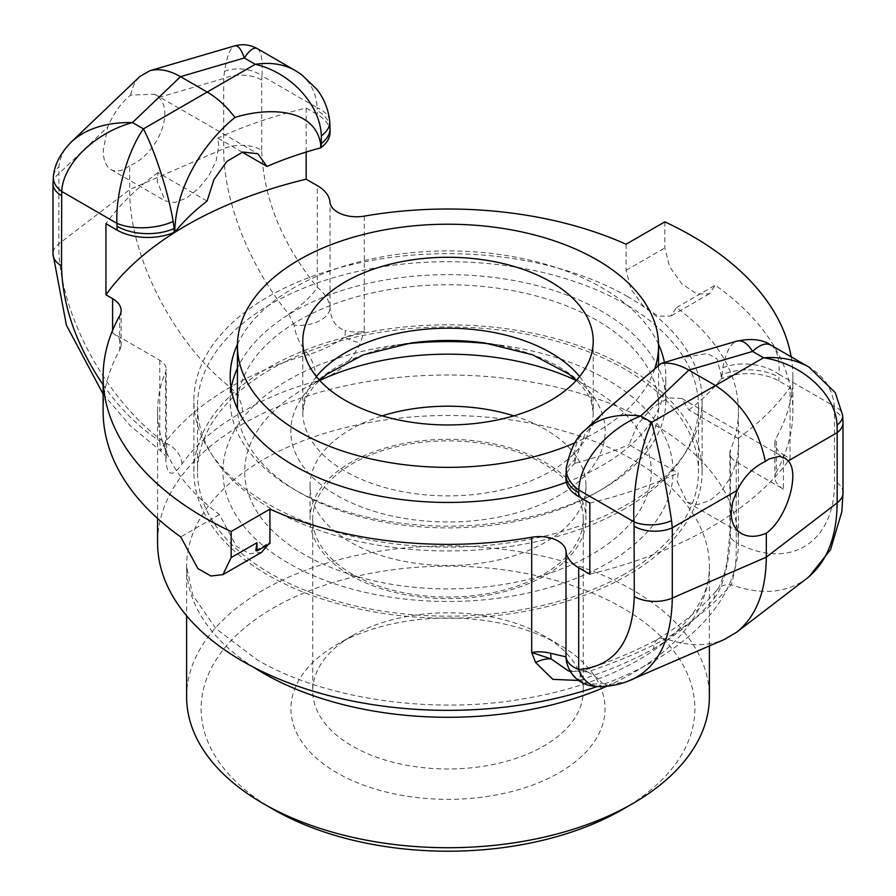 <?xml version="1.0" encoding="UTF-8"?>
<svg xmlns="http://www.w3.org/2000/svg" width="896" height="896" viewBox="0 0 896 896"><rect width="100%" height="100%" fill="white"/><g stroke="black" fill="none" stroke-linecap="round" stroke-linejoin="round"><path stroke-width="0.67" stroke-dasharray="4.48 3.36" d="M559.059 644.56L543.648 635.667A135.274 78.098 0 0 0 543.648 635.667A135.274 78.098 0 0 0 352.341 635.667A135.274 78.098 0 0 0 312.726 690.894A135.274 78.098 0 0 0 352.352 746.11A135.274 78.098 0 0 0 499.766 763.045A135.274 78.098 0 0 0 583.274 690.894A135.274 78.098 0 0 0 543.659 635.667L559.059 644.56A157.058 90.675 180 0 1 559.059 772.789A157.058 90.675 180 0 1 336.941 772.789A157.058 90.675 180 0 1 336.941 644.56A157.058 90.675 180 0 1 559.059 644.56M622.563 809.458A246.859 142.52 0 0 0 622.563 607.891A246.859 142.52 0 0 0 273.448 607.891A246.859 142.52 0 0 0 273.437 809.458M352.352 574.19A135.274 78.098 180 0 1 312.726 518.963A135.274 78.098 180 0 1 396.234 446.813A135.274 78.098 180 0 1 543.648 463.747A135.274 78.098 180 0 1 583.274 518.963A135.274 78.098 180 0 1 499.766 591.125A135.274 78.098 180 0 1 352.352 574.19M186.614 696.819A261.386 150.909 180 0 1 347.973 557.402A261.386 150.909 180 0 1 632.822 590.106A261.386 150.909 180 0 1 709.386 696.819M597.072 686.582A290.427 167.675 0 0 0 738.427 542.685A290.427 167.675 0 0 0 653.363 424.11A290.427 167.675 0 0 0 242.637 424.11A290.427 167.675 0 0 0 157.573 542.685M513.834 415.845A137.95 79.643 180 0 1 585.95 485.834A137.95 79.643 180 0 1 500.797 559.418A137.95 79.643 180 0 1 350.448 542.158A137.95 79.643 180 0 1 310.05 485.834A137.95 79.643 180 0 1 382.166 415.845M350.448 575.288A137.95 79.643 0 0 0 500.797 592.547A137.95 79.643 0 0 0 585.95 518.963A137.95 79.643 0 0 0 545.552 462.65A137.95 79.643 0 0 0 395.203 445.379A137.95 79.643 0 0 0 310.05 518.963A137.95 79.643 0 0 0 350.448 575.288M653.363 649.018C679.101 633.293 699.328 616.448 714.056 598.494A21.784 16.766 38.9 0 1 717.046 589.859A21.784 16.766 38.9 0 1 731.147 584.752C714.616 603.848 692.843 621.846 665.829 638.747C642.242 651.246 616.123 662.312 587.474 671.955A21.784 7.672 -108 0 0 583.139 670.566A21.784 7.672 -108 0 0 579.981 680.075C607.141 671.171 631.602 660.811 653.363 649.018L654.718 642.488L657.182 639.509L660.318 638.176L665.829 638.747C687.904 646.386 707.414 646.621 724.371 639.453M714.056 598.494C724.427 586.634 730.61 553.829 730.464 530.768A21.784 12.578 0 0 0 729.87 533.691A21.784 12.578 0 0 0 736.243 542.584C736.646 559.126 734.944 573.182 731.147 584.752C761.376 595.347 786.61 593.253 806.814 578.458M587.474 671.955L567.683 670.398C567.09 671.854 572.242 671.922 583.15 670.589C611.15 661.438 636.126 650.899 658.067 638.949M578.67 680.478L579.981 680.075M791.168 356.832A344.882 199.114 180 0 1 792.882 376.69A344.882 199.114 180 0 1 776.283 437.718A29.042 16.766 0 0 0 774.883 442.859A29.042 16.766 0 0 0 783.384 454.72L783.384 489.104L736.243 461.888A21.784 12.578 180 0 1 729.87 452.995A21.784 12.578 180 0 1 730.464 450.072A290.427 167.675 180 0 0 738.427 411.074L738.427 542.685M316.019 381.349C288.859 388.506 264.398 398.686 242.637 411.88C216.899 426.082 196.672 443.453 181.944 464.005C171.214 479.338 165.749 475.586 165.536 452.771A21.784 12.578 0 0 0 166.13 449.848A21.784 12.578 0 0 0 159.757 440.955L160.563 450.867L164.853 442.669C181.384 421.266 203.157 402.786 230.171 387.218C253.758 373.498 279.877 362.6 308.526 354.502A21.784 8.49 75.2 0 1 316.019 381.349C336.582 375.211 351.378 362.354 360.382 342.765L364.302 331.363L344.848 337.187A21.784 9.744 22.9 0 0 360.382 342.765M626.08 244.227L626.08 270.312L630.963 289.083L643.294 306.051L658.235 316.176L670.712 316.109L676.525 307.586A290.427 167.675 180 0 1 738.427 411.074M269.92 543.525A290.427 167.675 180 0 1 268.766 543.01L268.206 544.51M261.587 552.317L249.491 553.762L236.443 546.381L219.475 514.55A290.427 167.675 180 0 1 157.573 411.074A290.427 167.675 180 0 1 165.536 372.075A21.784 12.578 180 0 0 166.13 369.152L166.746 458.506C167.126 457.598 165.066 455.056 160.563 450.867L130.256 425.723L103.118 394.106M587.451 671.933C595.459 676.144 600.264 679.874 601.877 683.11A29.042 27.922 -9.8 0 1 566.709 662.592M601.877 683.11L607.342 684.813L626.886 681.632M242.637 411.88C242.066 402.315 237.91 394.094 230.171 387.218C173.23 342.574 128.834 255.248 129.685 189.582L223.709 148.68A29.042 16.766 180 0 1 261.722 150.214C263.301 197.87 281.826 243.578 317.307 287.336C324.946 293.306 329.179 300.138 330.008 307.821C330.736 319.872 335.821 327.454 345.262 330.557A29.042 10.102 -74.8 0 1 344.848 337.187C332.338 345.352 320.23 351.131 308.526 354.502M181.944 464.005A21.784 15.792 -144.4 0 0 164.853 442.669C105.246 399.728 57.893 310.934 58.834 243.869L129.685 189.582L129.685 165.637C156.722 154.997 174.854 112.56 158.794 97.496L154.683 94.214L130.659 95.066C121.43 102.357 113.792 112.986 107.755 126.963L103.208 150.36C103.331 160.026 105.918 166.421 110.97 169.568C116.189 172.357 122.427 171.046 129.685 165.637M112.616 330.288L112.616 333.043L159.757 360.259A21.784 12.578 180 0 1 166.13 369.152M308.549 354.48C300.541 345.968 295.736 336.19 294.123 325.181A29.042 16.722 176.7 0 0 330.008 307.821L330.008 202.16M294.123 325.181L288.658 313.992C249.368 266.482 223.395 200.379 223.709 148.68L223.709 78.49L224.448 71.422C226.968 56.123 230.339 47.634 234.55 45.931M677.219 481.757L687.142 502.219L697.782 504.538L709.834 500.584L721.37 490.918L730.71 477.064L736.747 461.306L738.819 446.186L738.069 438.435L688.901 410.043L681.733 398.485L668.651 397.891L652.624 407.288L637.75 424.267L628.992 444.629L678.16 473.021L677.219 481.757M242.256 152.174L217.84 138.074L218.781 145.936L216.171 160.765L208.846 175.773L198.218 188.877L186.166 198.251L174.63 202.496L165.29 200.928L157.181 181.507L157.931 172.659L207.099 201.051M330.064 132.272A43.568 25.155 0 0 0 317.307 114.486L306.174 108.058A370.294 213.786 0 0 0 217.84 138.074M688.901 410.043A301.314 173.97 0 0 0 721.101 379.053L721.101 375.122L717.069 358.893L707.414 353.517L678.07 358.333M605.427 410.738L585.166 433.63L575.31 459.29L575.31 463.221A301.314 173.97 0 0 0 628.992 444.629M589.826 503.037A370.294 213.786 0 0 0 678.16 473.021M575.31 463.221L574.706 463.68A43.568 25.155 0 0 0 565.936 478.822M130.659 95.066C132.194 87.136 135.274 80.942 139.91 76.462M70.358 142.912C63.493 150.035 59.685 158.054 58.934 166.981L58.834 243.869A29.042 16.766 180 0 0 52.987 253.915M589.826 574.168A370.294 213.786 0 0 0 790.059 458.573L790.059 387.43L778.926 381.002A43.568 25.155 0 0 0 721.896 378.706L721.101 379.053M783.384 454.72L790.059 458.573M658.549 344.456A217.818 125.754 0 0 0 602.022 287.762A217.818 125.754 0 0 0 391.339 255.259A217.818 125.754 0 0 0 237.451 344.456M566.35 482.261A217.818 125.754 0 0 0 665.818 376.69A217.818 125.754 0 0 0 664.418 362.466M306.174 108.058L306.174 152.062M157.931 172.659A370.294 213.786 0 0 0 105.941 223.664M738.069 438.435A370.294 213.786 0 0 0 790.059 387.43M627.693 367.797A254.128 146.72 0 0 0 350.75 335.989A254.128 146.72 0 0 0 193.872 471.542A254.128 146.72 0 0 0 268.307 575.288A254.128 146.72 0 0 0 545.25 607.085A254.128 146.72 0 0 0 702.128 471.542A254.128 146.72 0 0 0 627.693 367.797M319.771 380.464A203.302 117.376 0 0 0 304.248 554.534A203.302 117.376 0 0 0 591.752 554.534A203.302 117.376 0 0 0 591.752 388.55A203.302 117.376 0 0 0 576.229 380.464M627.693 296.654A254.128 146.72 0 0 0 350.75 264.846A254.128 146.72 0 0 0 193.872 400.4A254.128 146.72 0 0 0 268.307 504.146A254.128 146.72 0 0 0 545.25 535.954A254.128 146.72 0 0 0 702.128 400.4A254.128 146.72 0 0 0 627.693 296.654M231.146 388.539A217.818 125.754 0 0 0 230.182 400.4A217.818 125.754 0 0 0 293.978 489.328A217.818 125.754 0 0 0 531.362 516.589A217.818 125.754 0 0 0 665.818 400.4A217.818 125.754 0 0 0 602.022 311.472A217.818 125.754 0 0 0 391.317 278.97A217.818 125.754 0 0 0 237.44 368.2M585.704 429.576C578.962 436.162 575.288 444.069 574.672 453.298L574.706 459.872A43.568 25.155 0 0 0 565.97 474.051M103.118 411.074A344.882 199.114 180 0 1 119.717 350.034L119.717 315.65M112.616 333.043A29.042 16.766 180 0 1 121.117 344.893A29.042 16.766 180 0 1 119.717 350.034M330.042 127.579A43.568 25.155 -0 0 0 317.307 110.678L317.307 114.486M843.013 422.442A29.042 16.766 0 0 0 834.501 410.715L834.277 406.28A29.042 14.627 174.4 0 1 842.587 414.848M770.974 345.173L771.21 345.307C776.978 349.238 779.598 358.938 779.072 374.405L834.277 406.28C832.966 389.939 824.858 377.07 809.939 367.685M288.658 313.992A29.042 7.168 139.6 0 0 317.307 287.336L317.307 185.629M158.794 97.496L223.709 78.49A29.042 16.766 180 0 1 261.722 80.024L261.722 150.214M224.448 71.422A29.042 18.659 -173.6 0 1 261.946 75.846L261.722 80.024M257.432 48.686C261.352 51.464 262.853 60.514 261.946 75.846L317.15 107.722C316.198 91.493 309.12 79.218 295.926 70.918M52.987 183.658A29.042 16.766 180 0 1 58.834 173.678L107.755 126.963M53.536 175.403A29.042 18.659 -173.6 0 1 58.934 166.981M607.342 684.813A29.042 22.602 -91.2 0 1 600.466 686.605M721.896 378.706L721.896 374.886A43.568 25.155 180 0 1 778.926 377.194L778.926 381.002M721.101 375.122L721.896 374.886L722.814 367.774A43.568 27.989 -173.6 0 1 779.072 374.405L778.926 377.194M722.814 367.774C725.76 352.419 730.397 343.549 736.736 341.163M783.384 489.104A29.042 16.766 180 0 1 774.883 477.243A29.042 16.766 180 0 1 776.283 472.114L776.283 437.718M574.672 453.298A43.568 27.989 6.4 0 0 566.574 465.931M329.638 120.669A43.568 21.941 -5.6 0 0 317.15 107.722L317.307 110.678M664.843 221.85L664.843 247.934L669.637 266.75L681.845 283.797L696.752 293.933L709.341 293.81L715.266 285.219A344.882 199.114 180 0 1 792.882 411.074A344.882 199.114 180 0 1 776.283 472.114M219.475 514.55L180.734 536.917M255.842 550.469L268.766 543.01M676.525 307.586L715.266 285.219M491.904 344.086A225.086 129.954 180 0 1 500.651 345.195A225.086 129.954 180 0 1 664.642 436.296A225.086 129.954 180 0 1 607.152 563.427A225.086 129.954 180 0 1 288.848 563.427A225.086 129.954 180 0 1 288.848 379.658A225.086 129.954 180 0 1 395.349 345.195A225.086 129.954 180 0 1 404.096 344.086M654.752 368.782A210.56 121.565 180 0 1 596.893 431.749A210.56 121.565 180 0 1 575.008 442.747M237.44 406.325A210.56 121.565 180 0 1 299.107 320.365A210.56 121.565 180 0 1 528.573 294.022A210.56 121.565 180 0 1 658.56 406.325A210.56 121.565 180 0 1 596.893 492.285A210.56 121.565 180 0 1 369.566 519.142A210.56 121.565 180 0 1 237.496 409.002M625.128 508.592A250.488 144.626 180 0 1 352.139 539.941A250.488 144.626 180 0 1 197.512 406.325A250.488 144.626 180 0 1 270.872 304.069A250.488 144.626 180 0 1 543.861 272.72A250.488 144.626 180 0 1 698.488 406.325A250.488 144.626 180 0 1 625.128 508.592M625.128 573.798A250.488 144.626 180 0 1 352.139 605.158A250.488 144.626 180 0 1 197.512 471.542A250.488 144.626 180 0 1 270.872 369.275A250.488 144.626 180 0 1 543.861 337.926A250.488 144.626 180 0 1 698.488 471.542A250.488 144.626 180 0 1 625.128 573.798M606.973 686.179A261.386 150.909 0 0 0 709.386 566.395A261.386 150.909 0 0 0 632.822 459.682A261.386 150.909 0 0 0 347.973 426.978A261.386 150.909 0 0 0 186.614 566.395A261.386 150.909 0 0 0 253.445 667.173M730.464 530.768L730.464 450.072M736.243 461.888L736.243 542.584C789.678 571.402 835.531 542.618 834.501 480.906L834.501 410.715M364.302 216.126L364.302 331.363A26.645 15.378 0 0 1 345.262 330.557M165.536 452.771L165.536 372.075M159.757 360.259L159.757 440.955C138.858 427.448 119.986 408.744 103.118 384.832M575.31 459.29L574.706 463.68M843.013 492.766A29.042 16.766 -0 0 0 834.501 480.906M626.08 270.312L664.843 247.934M316.411 376.578A145.219 83.843 0 0 0 302.781 412.037A145.219 83.843 0 0 0 345.318 471.318A145.219 83.843 0 0 0 550.682 471.318A145.219 83.843 0 0 0 593.219 412.037A145.219 83.843 0 0 0 579.589 376.578M500.651 345.195L484.77 342.989A157.17 90.742 180 0 1 599.278 406.605A157.17 90.742 180 0 1 559.138 495.387A157.17 90.742 180 0 1 336.862 495.387A157.17 90.742 180 0 1 336.862 367.046A157.17 90.742 180 0 1 411.23 342.989L395.349 345.195M352.341 635.667L336.941 644.56M312.726 518.963L312.726 690.894M583.274 518.963L583.274 690.894M709.386 645.971L709.386 566.395C710.192 593.902 692.563 621.275 656.477 648.525C620.749 673.646 574.414 690.76 517.474 699.854C425.936 714.437 321.272 697.749 257.163 659.803L216.014 628.678L192.774 595.258L186.614 566.395L186.614 615.765M310.05 485.834L310.05 518.963M585.95 485.834L585.95 518.963M729.87 452.995L729.87 533.691L726.835 563.226L724.662 572.432C720.093 585.166 717.55 590.968 717.058 589.859C699.944 610.624 677.208 627.402 657.619 639.218M157.573 411.074L157.573 518.459M566.384 661.002C568.77 668.405 570.875 672.414 572.701 673.042L570.472 671.742M687.154 502.219L741.474 533.579M681.733 398.485L784.874 458.035M110.97 169.568L165.29 200.928M154.683 94.203L257.835 153.754M702.128 471.542L702.128 400.4M193.872 471.542L193.872 400.4M665.818 400.4L665.818 376.69M230.182 400.4L230.182 376.69M121.117 310.509L121.117 344.893M806.803 578.446L809.234 576.509M257.41 48.72L256.782 48.362M235.211 45.786L234.562 45.976M599.861 686.616L598.819 686.627M771.187 345.341L770.258 344.803M737.755 340.906L736.747 341.197M774.883 442.859L774.883 477.243M792.882 376.69L792.882 411.074M709.341 293.81L670.712 316.109M593.219 341.118L593.219 412.037L590.856 400.277L587.922 394.33L581.862 386.008L576.352 380.33M302.781 341.118L302.781 412.037L305.144 400.277L308.078 394.33L314.138 386.008L319.648 380.33M658.56 365.613L658.56 406.325M197.512 406.325L197.512 471.542M698.488 406.325L698.488 471.542"/><path stroke-width="1.34" d="M263.166 803.522L273.437 809.458A246.859 142.52 0 0 0 622.563 809.458L632.834 803.522A261.386 150.909 180 0 1 263.166 803.522A261.386 150.909 180 0 1 186.614 696.819L186.614 615.765M709.386 645.971L709.386 696.819A261.386 150.909 180 0 1 632.834 803.522M157.573 518.459L157.573 542.685A290.427 167.675 0 0 0 242.637 661.248A290.427 167.675 0 0 0 597.072 686.582M382.166 415.845A137.95 79.643 180 0 1 513.834 415.845M567.672 670.398L551.152 658.907A21.784 13.664 -26.6 0 0 535.618 662.502L552.854 679.358L578.67 680.478M566.709 662.592A29.042 27.922 -9.8 0 1 566.384 661.002A29.042 27.922 -9.8 0 1 566.373 660.946A29.042 27.922 -9.8 0 1 565.992 656.869L550.738 653.307A29.042 10.102 105.2 0 0 551.152 658.907L531.698 652.49L535.618 662.502M306.174 152.062L306.174 179.2L317.307 185.629A43.568 25.155 180 0 1 330.008 202.16A26.645 15.378 0 0 0 364.302 216.126A290.427 167.675 180 0 1 626.08 244.227L664.843 221.85A344.882 199.114 180 0 1 791.168 356.832M565.97 474.051A43.568 25.155 0 0 0 565.936 475.003L565.936 478.822A43.568 25.155 0 0 0 578.693 496.608L589.826 503.037L589.826 574.168L578.693 567.739A43.568 25.155 180 0 1 565.992 551.208A26.645 15.378 0 0 0 531.698 537.253A290.427 167.675 180 0 1 269.92 509.141L269.92 543.525L256.984 550.995L256.984 542.696L255.842 550.469A308.582 178.158 180 0 0 256.984 550.995M268.206 544.51L261.587 552.317L222.958 574.616L210.963 576.005L197.926 568.624L180.734 536.917A344.882 199.114 180 0 1 103.118 411.074L103.118 376.69A344.882 199.114 180 0 1 119.717 315.65A29.042 16.766 0 0 0 121.117 310.509A29.042 16.766 0 0 0 112.616 298.659L105.941 294.806L105.941 223.664L117.074 230.093A43.568 25.155 0 0 0 174.104 232.389L174.899 232.042L174.899 228.122C177.139 184.834 203.851 142.688 234.931 117.477C263.491 108.248 314.115 105.75 320.69 143.942L320.69 147.874A301.314 173.97 0 0 0 267.008 166.466L242.256 152.174M626.886 681.632L724.371 639.453L736.635 632.229C756.056 616.694 765.946 591.674 766.315 557.144L672.291 598.046A29.042 16.766 180 0 1 634.278 596.512C632.699 642.342 614.174 666.658 578.693 669.458C571.054 666.523 566.821 662.323 565.992 656.869L565.992 551.208M631.445 679.874C657.966 667.218 671.574 639.946 672.291 598.046L672.291 527.845L671.552 520.666C667.296 491.355 658.336 447.003 651.694 422.33C640.002 447.597 632.05 492.498 634.054 521.886L634.278 596.512M731.181 512.904L732.715 501.827L737.206 490.37C743.893 476.762 753.278 467.13 765.341 461.496L768.97 458.976L779.341 456.344L784.874 458.046L788.245 460.902C800.352 473.682 786.688 518.706 766.315 533.198C756.672 537.23 748.395 537.354 741.474 533.579C734.765 529.491 731.338 522.592 731.181 512.904M174.899 232.042A301.314 173.97 0 0 1 207.099 201.051L213.931 179.581L226.822 161.448L242.805 152.029L257.835 153.754L267.008 166.466M320.69 147.874L321.294 147.414A43.568 25.155 0 0 0 330.064 132.272L330.064 128.464A43.568 25.155 -0 0 0 330.064 128.33A43.568 25.155 -0 0 0 330.042 127.579M678.07 358.333L661.069 363.507L605.427 410.738L585.704 429.576C576.699 436.352 570.259 449.008 566.373 467.51L565.958 475.138M566.574 465.931A43.568 27.989 6.4 0 0 566.339 467.499A43.568 27.989 6.4 0 0 578.85 490.011C579.499 462.157 607.421 428.781 640.741 416.002L688.8 370.104L715.467 385.504C741.843 402.83 758.464 428.154 765.341 461.496M809.939 367.685L808.83 367.024C795.883 359.733 780.786 356.642 763.526 357.762C802.547 363.754 835.699 394.128 837.066 425.118L837.166 432.656A29.042 16.766 0 0 0 843.013 422.621A29.042 16.766 0 0 0 843.013 422.565A29.042 16.766 0 0 0 843.013 422.442M103.118 384.832C76.238 345.106 62.362 305.435 61.499 265.821L61.723 191.453C62.91 163.901 94.819 132.832 132.474 122.562C106.501 122.147 86.206 128.531 71.59 141.702L139.91 76.462L149.822 70.739C158.906 68.23 169.142 70.213 180.533 76.664L207.2 92.053C217.269 97.955 226.509 106.422 234.931 117.477M234.55 45.931L234.64 45.898C238.022 45.069 241.248 49.101 244.306 57.982C249.637 49.986 253.971 46.872 257.331 48.619L257.432 48.686M71.59 141.702L70.358 142.912M306.174 179.2A370.294 213.786 0 0 0 105.941 294.806M269.92 509.141L231.157 531.518A344.882 199.114 180 0 1 103.118 376.69M237.451 344.456A217.818 125.754 0 0 0 230.182 376.69A217.818 125.754 0 0 0 293.978 465.606A217.818 125.754 0 0 0 566.35 482.261M664.418 362.466A217.818 125.754 0 0 0 658.549 344.456M576.229 380.464A203.302 117.376 0 0 0 319.771 380.464M237.44 368.2A217.818 125.754 0 0 0 231.146 388.539M736.736 341.163L736.96 341.096C742.112 339.741 747.32 343.19 752.584 351.434L763.526 357.762L651.694 422.33L640.741 416.002C617.21 413.269 598.909 417.749 585.816 429.464M808.83 367.024L770.974 345.173C766.024 342.496 759.898 344.59 752.584 351.434L688.8 370.104C678.731 364.381 669.491 362.174 661.069 363.507M565.936 475.003A43.568 25.155 0 0 0 565.936 475.126A43.568 25.155 0 0 0 578.693 492.789L578.85 490.011L634.054 521.886A29.042 14.627 174.4 0 0 671.552 520.666M231.157 531.518L231.157 557.603L222.958 574.616M174.104 232.389L174.104 228.581A43.568 25.155 180 0 1 117.074 226.274L117.074 230.093M295.926 70.918L295.176 70.47C283.83 64.098 270.525 62.048 255.259 64.31C290.618 72.408 320.421 104.731 321.328 135.979L321.294 143.595A43.568 25.155 -0 0 0 330.064 128.464M174.899 228.122L174.104 228.581L173.186 221.502C168.336 192.528 154.907 150.763 143.416 128.878C127.4 151.648 115.461 194.242 116.928 223.328L117.074 226.274M842.587 414.848A29.042 14.627 174.4 0 1 842.643 415.206A29.042 14.627 174.4 0 1 842.654 415.341A29.042 14.627 174.4 0 1 837.066 425.118M788.245 460.902L837.166 432.656L837.166 502.858C836.786 537.398 826.694 562.576 806.904 578.39L806.814 578.458M766.315 533.198L766.315 557.144L837.166 502.858A29.042 16.766 -0 0 0 843.013 492.822A29.042 16.766 -0 0 0 843.013 492.766L843.013 422.565M61.499 195.619A29.042 16.766 180 0 1 52.987 183.77A29.042 16.766 180 0 1 52.987 183.714A29.042 16.766 180 0 1 52.987 183.658M173.186 221.502A43.568 21.941 174.4 0 1 116.928 223.328L61.723 191.453A29.042 18.659 -173.6 0 1 53.379 176.445A29.042 18.659 -173.6 0 1 53.39 176.366A29.042 18.659 -173.6 0 1 53.536 175.403M600.466 686.605A29.042 22.602 -91.2 0 1 599.861 686.638C592.782 686.459 587.518 685.451 584.069 683.592C574.694 679.358 568.792 671.81 566.373 660.946M631.322 679.851C621.454 684.13 610.96 686.381 599.827 686.627A29.042 22.602 -91.2 0 1 578.693 669.458L578.693 567.739M737.206 490.37L672.291 527.845A29.042 16.766 180 0 1 634.278 526.31M321.328 135.979A43.568 21.941 -5.6 0 0 329.694 121.106A43.568 21.941 -5.6 0 0 329.638 120.669M404.096 344.086A225.086 129.954 180 0 1 491.904 344.086M345.318 281.837A145.219 83.843 180 0 1 503.574 263.659A145.219 83.843 180 0 1 593.219 341.118A145.219 83.843 180 0 1 550.682 400.4A145.219 83.843 180 0 1 392.426 418.578A145.219 83.843 180 0 1 302.781 341.118A145.219 83.843 180 0 1 345.318 281.837M575.008 442.747A210.56 121.565 180 0 1 354.211 454.63A210.56 121.565 180 0 1 237.44 345.789A210.56 121.565 180 0 1 299.107 259.829A210.56 121.565 180 0 1 528.573 233.475A210.56 121.565 180 0 1 658.56 345.789A210.56 121.565 180 0 1 654.752 368.782M237.496 409.002A210.56 121.565 180 0 1 237.44 406.325L237.44 345.789M253.445 667.173A261.386 150.909 0 0 0 263.178 673.098A261.386 150.909 0 0 0 606.973 686.179M531.698 537.253L531.698 652.49A26.645 15.378 0 0 1 550.738 653.307M180.533 76.664L244.306 57.982L255.259 64.31L143.416 128.878L132.474 122.562L180.533 76.664M578.693 492.789L578.693 496.608M256.984 542.696L231.157 557.603M112.616 298.659L112.616 330.288M320.69 143.942L321.294 143.595L321.294 147.414M61.499 265.821A29.042 16.766 180 0 1 52.987 253.96A29.042 16.766 180 0 1 52.987 253.915L66.405 325.181L103.118 394.106M579.589 376.578A145.219 83.843 0 0 0 345.318 352.755A145.219 83.843 0 0 0 316.411 376.578M319.648 380.33L327.141 374.058L363.451 354.794L411.23 342.989A157.17 90.742 180 0 1 484.77 342.989L532.549 354.794L568.859 374.058L576.352 380.33M570.472 671.742L567.683 670.41M149.822 70.739L234.64 45.898M842.643 415.341L843.013 422.621M808.965 367.114L835.24 392.65L842.632 415.206M809.234 576.509L830.536 549.64L841.87 511.571L843.013 492.811M257.41 48.72C250.085 44.61 242.469 43.691 234.562 45.976M806.904 578.39L736.635 632.229M52.987 183.77L52.987 253.96M52.987 183.714L53.39 176.366M71.546 141.758C60.491 153.026 54.454 164.595 53.413 176.445M771.187 345.341C762.787 339.427 751.307 338.05 736.747 341.197M676.917 358.669L736.96 341.096M295.288 70.538L301.605 74.626L317.061 89.533C324.15 98.851 328.362 109.379 329.683 121.106L330.042 128.318M257.331 48.619L295.176 70.47M658.56 345.789L658.56 365.613"/></g></svg>
